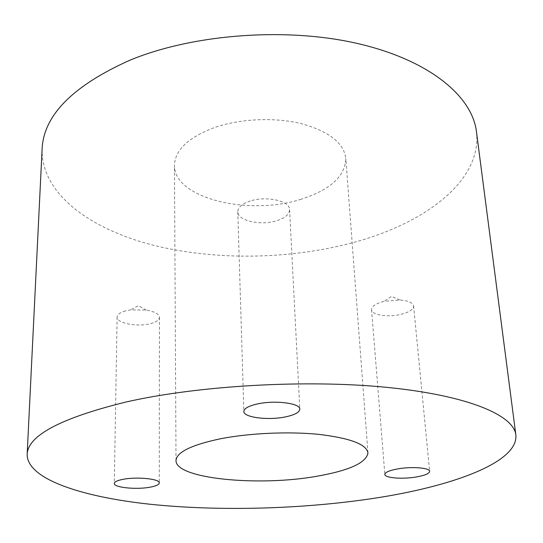 <?xml version="1.0" encoding="UTF-8"?>
<svg xmlns="http://www.w3.org/2000/svg" width="543" height="543" viewBox="0 0 543 543"><rect width="100%" height="100%" fill="white"/><g stroke="black" fill="none" stroke-linecap="round" stroke-linejoin="round"><path stroke-width="0.41" stroke-dasharray="2.71 2.04" d="M125.487 310.929C120.098 312.483 117.308 314.519 117.118 317.037C116.426 323.268 137.827 327.307 150.75 323.587C156.323 322.047 159.221 319.963 159.425 317.35C159.024 313.983 154.64 311.553 146.257 310.046L130.496 309.917L125.487 310.929M250.309 200.998C242.117 203.747 237.943 207.351 237.786 211.811C237.467 220.736 260.654 225.895 276.591 220.77C285.082 218.076 289.412 214.383 289.595 209.693C290.03 200.985 266.43 195.575 250.309 200.998M383.813 301.413C375.749 303.571 371.663 306.313 371.541 309.646C371.555 315.015 388.143 317.58 400.999 314.343C409.232 312.225 413.433 309.435 413.603 305.974C412.877 302.675 408.282 300.679 399.831 299.974L383.813 301.413M301.229 199.186C249.386 216.229 173.814 198.466 174.466 165.316C174.934 150.248 188.021 137.752 213.732 127.836C239.415 118.727 274.188 117.016 301.08 123.573C328.929 131.297 343.834 142.918 345.816 158.434C345.178 176.285 330.32 189.874 301.229 199.186M476.435 131.596C482.313 180.887 424.796 223.2 354.111 242.314C289.833 259.744 214.471 260.85 151.667 244.798C89.575 228.576 41.017 193.457 42.11 149.04M117.118 317.037L114.281 483.453M237.786 211.811L243.861 411.445M371.541 309.646L384.844 474.439M176.007 460.566L174.466 165.316M367.957 452.855L345.816 158.434M399.831 299.974L391.51 296.376L383.962 301.372M413.603 305.974L429.649 471.344M289.595 209.693L299.804 409.171M146.257 310.046L138.424 305.689L130.496 309.917M159.425 317.35L159.289 482.965"/><path stroke-width="0.81" d="M123.152 479.306C117.424 480.419 114.464 481.804 114.281 483.453C113.596 487.546 136.354 489.834 150.072 487.186C155.99 486.094 159.065 484.682 159.289 482.965C160.178 478.96 137.06 476.53 123.152 479.306M257.531 403.924C248.64 405.92 244.085 408.431 243.861 411.445C243.42 417.479 268.31 420.574 285.564 416.868C294.761 414.913 299.512 412.347 299.804 409.171C300.462 403.279 275.043 399.981 257.531 403.924M398.162 468.826C389.514 470.381 385.075 472.254 384.844 474.439C384.682 477.962 402.187 479.367 415.945 477.039C424.769 475.519 429.33 473.618 429.649 471.344C429.927 467.862 412.083 466.383 398.162 468.826M316.759 476.272C258.855 486.698 175.409 478.872 176.007 460.566C176.536 452.21 191.346 444.948 220.431 438.785C249.515 433.083 288.93 431.325 319.033 434.4C350.14 438.126 366.444 444.276 367.957 452.855C366.444 462.738 349.38 470.55 316.759 476.272M27.15 454.552L42.11 149.04C43.589 115.238 73.047 85.543 130.49 59.954C194.197 33.829 287.417 27.007 358.747 43.786C430.239 60.565 472.254 96.64 476.435 131.596L515.85 434.923C518.619 462.432 451.905 486.542 373.564 498.372C302.173 509.151 219.908 511.452 150.649 504.311C82.278 497.042 27.286 479.279 27.15 454.552C27.618 435.662 60.558 418.151 125.962 402.024C198.745 385.442 306.829 379.285 387.763 387.458C468.914 395.616 513.807 415.443 515.85 434.923"/></g></svg>
